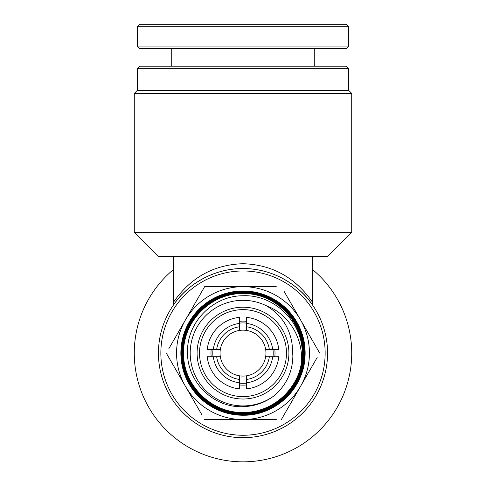 <?xml version="1.0" encoding="UTF-8"?>
<svg xmlns="http://www.w3.org/2000/svg" width="486" height="486" viewBox="0 0 486 486"><rect width="100%" height="100%" fill="white"/><g stroke="black" fill="none" stroke-linecap="round" stroke-linejoin="round"><path stroke-width="0.73" d="M325.146 353.115A82.146 82.146 0 0 0 243 270.975A82.146 82.146 0 0 0 160.854 353.115A82.146 82.146 0 0 0 243 435.262A82.146 82.146 0 0 0 325.146 353.115M158.442 353.115A84.558 84.558 0 0 1 243 268.558A84.558 84.558 0 0 1 327.558 353.115A84.558 84.558 0 0 1 243 437.679A84.558 84.558 0 0 1 158.442 353.115M272.98 356.742A30.199 30.199 0 0 0 272.98 349.495M213.02 349.495A30.199 30.199 0 0 0 213.02 356.742M246.627 323.135A30.199 30.199 0 0 0 239.373 323.135M137.301 68.635L139.719 66.218L346.281 66.218L348.699 68.635L137.301 68.635L137.301 90.378L348.699 90.378L351.718 93.397L134.282 93.397L134.282 232.314L351.718 232.314L327.558 256.474L158.442 256.474L134.282 232.314M173.52 401.315A84.558 84.558 0 0 0 312.48 401.315M312.48 269.493A108.718 108.718 0 0 1 248.443 461.7A108.718 108.718 0 0 1 173.52 269.493M213.324 349.495L207.243 349.495A35.94 35.94 0 0 1 239.373 317.364L239.373 323.439A29.895 29.895 0 0 0 213.324 349.495L216.671 349.495A26.578 26.578 0 0 1 239.373 326.786L239.373 330.45A22.951 22.951 0 0 1 265.666 356.742L278.757 356.742A35.94 35.94 0 0 1 246.627 388.873L246.627 382.792A29.895 29.895 0 0 0 272.676 356.742M239.373 375.781L239.373 379.445A26.578 26.578 0 0 1 216.671 356.742L220.334 356.742A22.951 22.951 0 0 0 265.666 356.742M220.334 356.742A22.951 22.951 0 0 1 239.373 330.45M173.52 256.474L173.52 302.164C190.773 277.415 213.931 264.603 243 263.728C272.069 264.603 295.227 277.415 312.48 302.164L312.48 304.916C299.935 285.786 273.132 268.187 243 268.558C212.868 268.187 186.065 285.786 173.52 304.916L173.52 303.325M173.52 302.164L173.52 304.916M312.48 304.916L312.48 256.474M239.373 383.096A30.199 30.199 0 0 0 246.627 383.096M246.627 323.439L246.627 317.364A35.94 35.94 0 0 1 278.757 349.495L272.676 349.495A29.895 29.895 0 0 0 246.627 323.439L246.627 326.786A26.578 26.578 0 0 1 269.329 349.495L272.676 349.495M269.329 356.742A26.578 26.578 0 0 1 246.627 379.445L246.627 382.792M239.373 323.439L239.373 326.786M265.666 349.495L269.329 349.495M246.627 326.786L246.627 330.45M246.627 375.781L246.627 379.445M216.671 349.495L220.334 349.495M239.373 379.445L239.373 388.873A35.94 35.94 0 0 1 207.243 356.742L216.671 356.742M213.324 356.742A29.895 29.895 0 0 0 239.373 382.792M243 399.018A45.903 45.903 0 0 1 197.097 353.115A45.903 45.903 0 0 1 243 307.213A45.903 45.903 0 0 1 288.903 353.115A45.903 45.903 0 0 1 243 399.018M243 309.631A43.485 43.485 0 0 0 199.515 353.115A43.485 43.485 0 0 0 243 396.606A43.485 43.485 0 0 0 286.485 353.115A43.485 43.485 0 0 0 243 309.631M246.627 384.924A32.009 32.009 0 0 1 239.373 384.924M211.191 356.742A32.009 32.009 0 0 1 211.191 349.495M239.373 321.313A32.009 32.009 0 0 1 246.627 321.313M243 405.919A52.798 52.798 0 0 0 273.648 396.108C264.524 402.821 254.306 406.339 243 406.667C213.239 408.1 186.551 381.2 187.529 351.615C186.995 321.945 213.421 295.628 243 295.749C273.345 294.413 301.205 320.529 302.189 350.928C304.309 383.363 275.44 413.294 243 412.432C270.441 412.881 296.223 391.838 301.089 364.664C304.333 340.194 289.796 314.345 266.285 305.73A52.798 52.798 0 0 0 190.202 353.115A52.798 52.798 0 0 0 243 405.919M305.056 353.115C305.894 319.976 276.109 290.257 243 291.15C209.909 290.342 180.282 319.97 181.12 353.073C180.263 386.103 209.946 415.803 243 414.904C275.975 415.73 305.536 386.139 304.704 353.201C305.554 320.213 276.012 290.64 243 291.503C210.165 290.671 180.628 320.177 181.478 353.03C180.616 385.945 210.128 415.421 243 414.552C275.793 415.354 305.184 385.981 304.345 353.158C305.208 320.426 275.744 290.956 243 291.861C210.28 291.059 181.017 320.365 181.831 353.043C180.992 385.732 210.274 415.056 243 414.2C275.538 415.032 304.831 385.763 303.993 353.213C304.844 320.578 275.605 291.357 243 292.214C275.617 291.345 304.856 320.578 304.005 353.219C304.844 385.769 275.556 415.044 243 414.212C210.262 415.068 180.98 385.732 181.819 353.049C180.999 320.353 210.274 291.047 243 291.849C275.732 290.974 305.208 320.329 304.358 353.182C305.19 386.06 275.72 415.372 243 414.564C210.08 415.427 180.616 385.927 181.46 353.036C180.64 320.171 210.092 290.677 243 291.491C275.908 290.64 305.506 320.043 304.716 353.115L305.056 353.115C305.943 386.297 276.145 416.071 243 415.226C228.608 415.117 215.711 410.615 204.296 401.728L204.32 401.728C215.699 410.561 228.59 415.026 243 415.117C276.018 415.828 305.615 386.315 304.716 353.115M243 290.98A62.135 62.135 0 0 1 305.135 353.115A62.135 62.135 0 0 1 243 415.251A62.135 62.135 0 0 1 180.865 353.115A62.135 62.135 0 0 1 243 290.98M302.189 350.928A59.225 59.225 0 0 1 301.089 364.664M243 412.778C274.851 413.55 303.379 385.027 302.571 353.158C303.404 321.368 274.809 292.766 243 293.635C274.815 292.754 303.416 321.361 302.584 353.158C303.392 385.034 274.857 413.568 243 412.79C211.082 413.641 182.396 384.997 183.24 353.036C182.414 321.112 211.106 292.463 243 293.265C275.07 292.426 303.768 321.155 302.936 353.207C303.75 385.204 275.021 413.951 243 413.143C275.009 413.938 303.738 385.198 302.924 353.207C303.756 321.161 275.064 292.444 243 293.283C211.112 292.475 182.426 321.118 183.252 353.036C182.408 384.985 211.094 413.635 243 412.778M243 413.489C275.185 414.285 304.108 385.416 303.282 353.176C304.133 320.979 275.185 292.056 243 292.924C210.851 292.147 182.086 320.924 182.894 353.067C182.068 385.149 210.881 413.999 243 413.13C210.875 414.017 182.056 385.155 182.882 353.067C182.074 320.912 210.845 292.135 243 292.912C275.191 292.043 304.145 320.967 303.294 353.182C304.127 385.416 275.191 414.303 243 413.501C210.657 414.345 181.691 385.374 182.529 353.018C181.709 320.742 210.711 291.734 243 292.554C275.434 291.691 304.485 320.796 303.647 353.176C304.467 385.598 275.44 414.643 243 413.853C210.535 414.74 181.314 385.544 182.171 353.067C181.345 320.523 210.505 291.406 243 292.201C210.505 291.424 181.357 320.523 182.189 353.073C181.327 385.532 210.547 414.734 243 413.841C275.434 414.631 304.455 385.586 303.635 353.176C304.467 320.79 275.434 291.709 243 292.572C210.73 291.746 181.715 320.754 182.542 353.018C181.697 385.362 210.669 414.333 243 413.489M243 293.635C211.24 292.851 182.815 321.313 183.605 353.036C182.785 384.778 211.222 413.258 243 412.42C211.216 413.27 182.772 384.784 183.593 353.036C182.803 321.307 211.234 292.839 243 293.623M276.267 286.679L204.642 286.679L168.83 348.705M166.285 353.115L202.091 415.147M204.642 419.558L276.267 419.558M281.358 419.558L317.17 357.526M319.715 353.115L283.909 291.09M243 286.679A66.442 66.442 0 0 1 300.536 386.34A66.442 66.442 0 0 1 185.464 386.34A66.442 66.442 0 0 1 243 286.679M273.648 396.108C286.169 385.635 292.572 372.215 292.864 355.855L292.092 343.942C289.516 327.133 280.914 314.393 266.285 305.73M292.092 343.942L292.864 356.074M274.809 349.495A32.009 32.009 0 0 1 274.809 356.742M271.789 24.3L346.281 24.3L348.699 26.718L137.301 26.718L139.719 24.3L271.789 24.3M348.699 46.042L346.281 48.46L139.719 48.46L137.301 46.042L348.699 46.042L348.699 26.718M348.699 90.378L348.699 68.635M351.718 93.397L351.718 232.314M137.301 90.378L134.282 93.397M314.272 66.218L314.272 48.46M137.301 46.042L137.301 26.718M171.728 66.218L171.728 48.46"/></g></svg>
